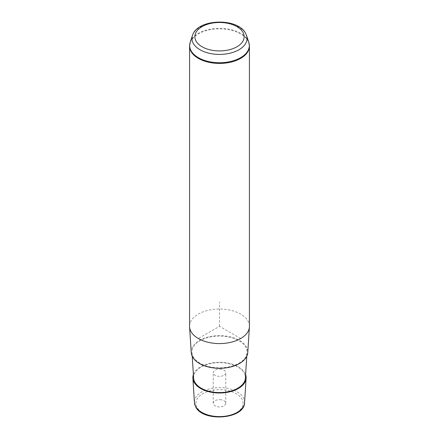 <?xml version="1.0" encoding="UTF-8"?>
<svg xmlns="http://www.w3.org/2000/svg" width="439" height="439" viewBox="0 0 439 439"><rect width="100%" height="100%" fill="white"/><g stroke="black" fill="none" stroke-linecap="round" stroke-linejoin="round"><path stroke-width="0.33" stroke-dasharray="2.19 1.65" d="M221.267 369.265A6.267 3.616 0 0 0 213.233 372.733A6.267 3.616 0 0 0 217.733 376.207A6.267 3.616 0 0 0 225.767 372.733A6.267 3.616 0 0 0 221.267 369.265M193.396 374.555A26.636 15.376 180 0 1 218.37 362.257A26.636 15.376 180 0 1 245.061 373.293A26.636 15.376 180 0 1 245.604 374.555M193.632 378.177A25.89 14.948 180 0 1 215.346 362.872A25.89 14.948 180 0 1 244.342 373.413A25.89 14.948 180 0 1 245.368 378.177M193.078 356.441A27.536 15.897 0 0 0 222.908 367.739A27.536 15.897 0 0 0 247.014 352.55A27.536 15.897 0 0 0 245.922 347.485A27.536 15.897 0 0 0 215.077 336.274A27.536 15.897 0 0 0 191.986 352.55A27.536 15.897 0 0 0 193.078 356.441M191.234 352.566A28.283 16.331 180 0 1 214.962 335.846A28.283 16.331 180 0 1 246.641 347.364A28.283 16.331 180 0 1 247.766 352.566M249.429 326.303A29.929 17.28 0 0 0 248.222 321.436A29.929 17.28 0 0 0 215.242 309.199A29.929 17.28 0 0 0 189.571 326.303M221.267 399.808A6.267 3.616 0 0 0 213.233 403.282A6.267 3.616 0 0 0 217.733 406.755A6.267 3.616 0 0 0 225.767 403.282A6.267 3.616 0 0 0 221.267 399.808M240.665 338.518L219.5 326.303L198.335 338.518M219.5 326.303L219.5 301.862M196.886 407.112A23.569 13.609 180 0 1 212.866 390.227A23.569 13.609 180 0 1 242.114 399.452A23.569 13.609 180 0 1 226.134 416.342A23.569 13.609 180 0 1 196.886 407.112M244.545 402.662A25.061 14.471 0 0 0 243.552 398.052A25.061 14.471 0 0 0 215.478 387.84A25.061 14.471 0 0 0 194.455 402.662M192.469 35.504A27.531 15.897 180 0 1 218.194 22.641A27.531 15.897 180 0 1 245.917 34.044A27.531 15.897 180 0 1 246.531 35.504M189.571 46.15A29.929 17.28 180 0 1 215.242 29.045A29.929 17.28 180 0 1 248.222 41.282A29.929 17.28 180 0 1 249.429 46.15M190.213 42.254A29.83 17.22 180 0 1 218.084 28.316A29.83 17.22 180 0 1 248.123 40.668A29.83 17.22 180 0 1 248.787 42.254M246.778 356.281L247.014 352.55M192.222 356.281L191.986 352.55M213.233 403.282L213.233 372.733M225.767 403.282L225.767 372.733"/><path stroke-width="0.66" d="M245.604 374.555A26.636 15.376 180 0 1 246.12 378.193A26.636 15.376 180 0 1 222.798 392.883A26.636 15.376 180 0 1 193.939 381.952A26.636 15.376 180 0 1 192.88 378.193A26.636 15.376 180 0 1 193.396 374.555M246.778 356.281L245.368 378.177A25.89 14.948 180 0 1 222.705 392.455A25.89 14.948 180 0 1 194.658 381.831A25.89 14.948 180 0 1 193.632 378.177L192.222 356.281M249.412 326.94L247.766 352.566A28.283 16.331 180 0 1 223.001 368.167A28.283 16.331 180 0 1 192.359 356.561A28.283 16.331 180 0 1 191.234 352.566L189.588 326.94A29.929 17.28 0 0 0 190.778 331.165A29.929 17.28 0 0 0 223.21 343.452A29.929 17.28 0 0 0 249.412 326.94A29.929 17.28 0 0 0 249.429 326.303L249.429 46.15A29.929 17.28 180 0 1 223.758 63.254A29.929 17.28 180 0 1 190.778 51.012A29.929 17.28 180 0 1 189.571 46.15L189.571 326.303A29.929 17.28 0 0 0 189.588 326.94M244.545 402.662C244.518 419.454 202.291 422.296 195.553 406.569L194.455 402.662A25.061 14.471 0 0 0 195.448 406.201A25.061 14.471 0 0 0 222.606 416.485A25.061 14.471 0 0 0 244.545 402.662L246.12 378.193M243.146 32.7A24.639 14.224 180 0 1 226.436 50.359A24.639 14.224 180 0 1 195.854 40.712A24.639 14.224 180 0 1 212.564 23.053A24.639 14.224 180 0 1 243.146 32.7M192.469 35.504C197.314 18.427 238.465 17.445 245.813 33.787L246.531 35.504A27.531 15.897 180 0 1 225.992 53.964A27.531 15.897 180 0 1 193.083 42.995A27.531 15.897 180 0 1 192.469 35.504L190.213 42.254L189.571 46.15M246.531 35.504L248.787 42.254A29.83 17.22 180 0 1 226.535 62.25A29.83 17.22 180 0 1 190.877 50.364A29.83 17.22 180 0 1 190.213 42.254M194.455 402.662L192.88 378.193M248.787 42.254L249.429 46.15"/></g></svg>
